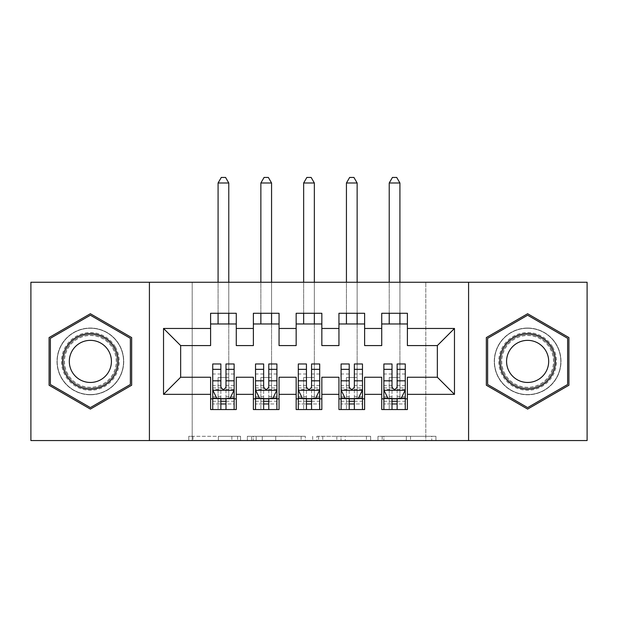 <?xml version="1.0" encoding="UTF-8"?>
<svg xmlns="http://www.w3.org/2000/svg" width="618" height="618" viewBox="0 0 618 618"><rect width="100%" height="100%" fill="white"/><g stroke="black" fill="none" stroke-linecap="round" stroke-linejoin="round"><path stroke-width="0.46" stroke-dasharray="3.09 2.32" d="M240.549 440.564L192.986 440.564L240.549 440.564L240.549 436.285L218.393 436.285L218.393 440.564L218.393 436.285L240.549 436.285L240.549 440.564L240.549 436.285L218.393 436.285L218.393 440.564L218.393 436.285L240.549 436.285L192.986 436.285L240.549 436.285M527.633 328.042A33.372 33.372 0 0 0 494.261 361.414A33.372 33.372 0 0 0 527.633 394.786A33.372 33.372 0 0 0 561.005 361.414A33.372 33.372 0 0 0 527.633 328.042A33.372 33.372 0 0 0 494.261 361.414A33.372 33.372 0 0 0 527.633 394.786A33.372 33.372 0 0 0 561.005 361.414A33.372 33.372 0 0 0 527.633 328.042M90.367 394.786A33.372 33.372 0 0 1 56.995 361.414A33.372 33.372 0 0 1 90.367 328.042A33.372 33.372 0 0 0 56.995 361.414A33.372 33.372 0 0 0 90.367 394.786A33.372 33.372 0 0 0 123.739 361.414A33.372 33.372 0 0 0 90.367 328.042A33.372 33.372 0 0 1 123.739 361.414A33.372 33.372 0 0 1 90.367 394.786M431.735 440.564L382.179 440.564L431.735 440.564L431.735 436.285L410.522 436.285L435.929 436.285L435.929 440.564L435.929 436.285L382.179 436.285L435.929 436.285L435.929 440.564L435.929 436.285L431.735 436.285L431.735 440.564M406.327 440.564L383.855 440.564L406.327 440.564L406.327 436.285L410.522 436.285L406.327 436.285L406.327 440.564L406.327 436.285L383.855 436.285L383.855 440.564L383.855 436.285L406.327 436.285L406.327 440.564M377.977 440.564L382.179 440.564L377.977 440.564L377.977 436.285L382.179 436.285L377.977 436.285L377.977 440.564M188.784 440.564L192.986 440.564L188.784 440.564L188.784 436.285L192.986 436.285L188.784 436.285L188.784 440.564M425.802 440.564L192.198 440.564L192.198 282.256L425.802 282.256L425.802 440.564L587.1 440.564L587.1 282.256L425.802 282.256L425.802 440.564M30.9 440.564L192.198 440.564L192.198 282.256L30.9 282.256L30.9 440.564M305.323 440.564L301.128 440.564L305.323 440.564L305.323 436.285L305.323 440.564M251.572 440.564L301.128 440.564L247.37 440.564L251.572 440.564L251.572 436.285L305.323 436.285L247.37 436.285L247.37 440.564L247.37 436.285L251.572 436.285L251.572 440.564M316.872 440.564L370.63 440.564L312.677 440.564L316.872 440.564L316.872 436.285L370.63 436.285L370.63 440.564L370.63 436.285L345.223 436.285L345.223 440.564M364.62 398.849L364.62 409.541L338.95 409.541L338.95 398.849L364.62 398.849L364.62 377.243L381.731 377.243L381.731 398.849L407.401 398.849L407.401 377.243L437.351 377.243L437.351 345.578L407.401 345.578L407.401 313.28L381.731 313.28L381.731 323.971L407.401 323.971M338.95 313.28L364.62 313.28L364.62 323.971L338.95 323.971L338.95 313.28M279.05 398.849L279.05 409.541L253.38 409.541L253.38 398.849L279.05 398.849L279.05 377.243L296.161 377.243L296.161 398.849L321.839 398.849L321.839 377.243L338.95 377.243L338.95 398.849M253.38 313.28L279.05 313.28L279.05 323.971L253.38 323.971L253.38 313.28M210.599 313.28L236.269 313.28L236.269 323.971L210.599 323.971L210.599 313.28M236.269 398.849L236.269 409.541L210.599 409.541L210.599 398.849L236.269 398.849L236.269 377.243L253.38 377.243L253.38 398.849M296.161 313.28L321.839 313.28L321.839 323.971L296.161 323.971L296.161 313.28M321.839 398.849L321.839 409.541L296.161 409.541L296.161 398.849M407.401 398.849L407.401 409.541L381.731 409.541L381.731 398.849M381.731 323.971L381.731 345.578L364.62 345.578L364.62 323.971M338.95 323.971L338.95 345.578L321.839 345.578L321.839 323.971M296.161 323.971L296.161 345.578L279.05 345.578L279.05 323.971M210.599 323.971L210.599 345.578L180.649 345.578L180.649 377.243L210.599 377.243L210.599 398.849M253.38 323.971L253.38 345.578L236.269 345.578L236.269 323.971M212.731 363.979L212.731 403.979L212.731 398.849L234.129 398.849L234.129 409.541L212.731 409.541L234.129 409.541M255.52 363.979L255.52 403.979L255.52 398.849L276.91 398.849L276.91 409.541L255.52 409.541L276.91 409.541M298.301 363.979L298.301 403.979L298.301 398.849L319.699 398.849L319.699 409.541L298.301 409.541L319.699 409.541M341.09 363.979L341.09 403.979L341.09 398.849L362.48 398.849L362.48 409.541L341.09 409.541L362.48 409.541M383.871 363.979L383.871 403.979L383.871 398.849L405.269 398.849L405.269 409.541L383.871 409.541L405.269 409.541M149.417 440.564L149.417 282.256M468.583 282.256L468.583 440.564M256.192 440.564L262.279 440.564L256.192 440.564L256.192 436.285L253.249 436.285L253.249 440.564L253.249 436.285L262.279 436.285L256.192 436.285L256.192 440.564M262.279 440.564L275.721 440.564L262.279 440.564L262.279 436.285L275.721 436.285L275.721 440.564L275.721 436.285L262.279 436.285L262.279 440.564M316.872 436.285L341.02 436.285L341.02 440.564L341.02 436.285L336.825 436.285L341.02 436.285L341.02 440.564L341.02 436.285L345.223 436.285M318.556 436.285L318.556 440.564L318.556 436.285M312.677 436.285L312.677 440.564L312.677 436.285M131.657 337.575L90.367 313.735L49.085 337.575L49.085 385.246L90.367 409.085L131.657 385.246L131.657 337.575M486.343 337.575L486.343 385.246L527.633 409.085L568.915 385.246L568.915 337.575L527.633 313.735L486.343 337.575M225.995 398.849L234.129 398.849L234.129 403.979L225.995 403.979L225.995 409.541M234.129 390.074L234.129 369.541L234.129 390.074L229.85 398.633L217.011 398.633L212.731 390.074L212.731 369.541L212.731 390.074M234.129 363.979L234.129 403.979L212.731 403.979L220.865 403.979L220.865 409.541M234.129 398.849L218.084 398.849L218.084 377.459L218.084 409.541L218.084 398.849L212.731 398.849L212.731 409.541M225.995 363.979L225.995 387.919L234.129 387.919M234.129 389.417L225.995 389.417L225.995 369.541L225.995 386.868C224.288 390.112 222.58 390.112 220.865 386.868L220.865 369.541L220.865 389.417L212.731 389.417M225.995 403.979L225.995 387.919M212.731 387.919L220.865 387.919L220.865 403.979M225.995 389.417L225.995 398.633M220.865 398.633L220.865 389.417M220.865 387.919L220.865 363.979M212.731 398.849L220.865 398.849M218.084 398.849L228.776 398.849L228.776 323.971M228.776 313.28L228.776 282.256M218.084 182.998L228.776 182.998L225.57 177.436L221.29 177.436L218.084 182.998L218.084 323.971M218.084 313.28L218.084 282.256M228.776 182.998L228.776 398.849M268.784 398.849L276.91 398.849L276.91 403.979L268.784 403.979L268.784 409.541M276.91 390.074L276.91 369.541L276.91 390.074L272.631 398.633L259.799 398.633L255.52 390.074L255.52 369.541L255.52 390.074M276.91 363.979L276.91 403.979L255.52 403.979L263.647 403.979L263.647 409.541M276.91 398.849L260.866 398.849L260.866 377.459L260.866 409.541L260.866 398.849L255.52 398.849L255.52 409.541M268.784 363.979L268.784 387.919L276.91 387.919M276.91 389.417L268.784 389.417L268.784 369.541L268.784 386.868C267.076 390.112 265.361 390.112 263.647 386.868L263.647 369.541L263.647 389.417L255.52 389.417M268.784 403.979L268.784 387.919M255.52 387.919L263.647 387.919L263.647 403.979M268.784 389.417L268.784 398.633M263.647 398.633L263.647 389.417M263.647 387.919L263.647 363.979M255.52 398.849L263.647 398.849M260.866 398.849L271.565 398.849L271.565 323.971M271.565 313.28L271.565 282.256M260.866 182.998L271.565 182.998L268.351 177.436L264.079 177.436L260.866 182.998L260.866 323.971M260.866 313.28L260.866 282.256M271.565 182.998L271.565 398.849M311.565 398.849L319.699 398.849L319.699 403.979L311.565 403.979L311.565 409.541M319.699 390.074L319.699 369.541L319.699 390.074L315.419 398.633L302.581 398.633L298.301 390.074L298.301 369.541L298.301 390.074M319.699 363.979L319.699 403.979L298.301 403.979L306.435 403.979L306.435 409.541M319.699 398.849L303.654 398.849L303.654 377.459L303.654 409.541L303.654 398.849L298.301 398.849L298.301 409.541M311.565 363.979L311.565 387.919L319.699 387.919M319.699 389.417L311.565 389.417L311.565 369.541L311.565 386.868C309.857 390.112 308.15 390.112 306.435 386.868L306.435 369.541L306.435 389.417L298.301 389.417M311.565 403.979L311.565 387.919M298.301 387.919L306.435 387.919L306.435 403.979M311.565 389.417L311.565 398.633M306.435 398.633L306.435 389.417M306.435 387.919L306.435 363.979M298.301 398.849L306.435 398.849M303.654 398.849L314.346 398.849L314.346 323.971M314.346 313.28L314.346 282.256M303.654 182.998L314.346 182.998L311.14 177.436L306.86 177.436L303.654 182.998L303.654 323.971M303.654 313.28L303.654 282.256M314.346 182.998L314.346 398.849M115.381 346.968A28.876 28.876 0 0 0 75.929 336.401A28.876 28.876 0 0 0 65.361 375.852A28.876 28.876 0 0 0 104.813 386.42A28.876 28.876 0 0 0 115.381 346.968M67.215 374.778A26.744 26.744 0 0 1 77.003 338.255A26.744 26.744 0 0 1 113.527 348.042A26.744 26.744 0 0 0 77.003 338.255A26.744 26.744 0 0 0 67.215 374.778A26.744 26.744 0 0 0 103.739 384.566A26.744 26.744 0 0 0 113.527 348.042A26.744 26.744 0 0 1 103.739 384.566A26.744 26.744 0 0 1 67.215 374.778A26.744 26.744 0 0 0 103.739 384.566A26.744 26.744 0 0 0 113.527 348.042M108.606 350.885A21.058 21.058 0 0 0 79.846 343.175A21.058 21.058 0 0 0 72.136 371.936A21.058 21.058 0 0 0 100.896 379.645A21.058 21.058 0 0 0 108.606 350.885M119.089 344.829A33.156 33.156 0 0 1 106.953 390.128A33.156 33.156 0 0 1 61.653 377.992A33.156 33.156 0 0 1 73.789 332.693A33.156 33.156 0 0 1 119.089 344.829A33.156 33.156 0 0 1 106.953 390.128A33.156 33.156 0 0 1 61.653 377.992A33.156 33.156 0 0 1 73.789 332.693A33.156 33.156 0 0 1 119.089 344.829M90.367 407.602L50.367 384.504L50.367 338.316L90.367 315.219L130.375 338.316L130.375 384.504L90.367 407.602M552.639 346.968A28.876 28.876 0 0 0 513.187 336.401A28.876 28.876 0 0 0 502.619 375.852A28.876 28.876 0 0 0 542.071 386.42A28.876 28.876 0 0 0 552.639 346.968M504.473 374.778A26.744 26.744 0 0 1 514.261 338.255A26.744 26.744 0 0 1 550.785 348.042A26.744 26.744 0 0 0 514.261 338.255A26.744 26.744 0 0 0 504.473 374.778A26.744 26.744 0 0 0 540.997 384.566A26.744 26.744 0 0 0 550.785 348.042A26.744 26.744 0 0 1 540.997 384.566A26.744 26.744 0 0 1 504.473 374.778A26.744 26.744 0 0 0 540.997 384.566A26.744 26.744 0 0 0 550.785 348.042M545.864 350.885A21.058 21.058 0 0 0 517.104 343.175A21.058 21.058 0 0 0 509.394 371.936A21.058 21.058 0 0 0 538.154 379.645A21.058 21.058 0 0 0 545.864 350.885M556.347 344.829A33.156 33.156 0 0 1 544.211 390.128A33.156 33.156 0 0 1 498.911 377.992A33.156 33.156 0 0 1 511.047 332.693A33.156 33.156 0 0 1 556.347 344.829A33.156 33.156 0 0 1 544.211 390.128A33.156 33.156 0 0 1 498.911 377.992A33.156 33.156 0 0 1 511.047 332.693A33.156 33.156 0 0 1 556.347 344.829M527.633 407.602L487.625 384.504L487.625 338.316L527.633 315.219L567.633 338.316L567.633 384.504L527.633 407.602M354.353 398.849L362.48 398.849L362.48 403.979L354.353 403.979L354.353 409.541M362.48 390.074L362.48 369.541L362.48 390.074L358.201 398.633L345.369 398.633L341.09 390.074L341.09 369.541L341.09 390.074M362.48 363.979L362.48 403.979L341.09 403.979L349.216 403.979L349.216 409.541M362.48 398.849L346.435 398.849L346.435 377.459L346.435 409.541L346.435 398.849L341.09 398.849L341.09 409.541M354.353 363.979L354.353 387.919L362.48 387.919M362.48 389.417L354.353 389.417L354.353 369.541L354.353 386.868C352.646 390.112 350.931 390.112 349.216 386.868L349.216 369.541L349.216 389.417L341.09 389.417M354.353 403.979L354.353 387.919M341.09 387.919L349.216 387.919L349.216 403.979M354.353 389.417L354.353 398.633M349.216 398.633L349.216 389.417M349.216 387.919L349.216 363.979M341.09 398.849L349.216 398.849M346.435 398.849L357.134 398.849L357.134 323.971M357.134 313.28L357.134 282.256M346.435 182.998L357.134 182.998L353.921 177.436L349.649 177.436L346.435 182.998L346.435 323.971M346.435 313.28L346.435 282.256M357.134 182.998L357.134 398.849M397.135 398.849L405.269 398.849L405.269 403.979L397.135 403.979L397.135 409.541M405.269 390.074L405.269 369.541L405.269 390.074L400.989 398.633L388.15 398.633L383.871 390.074L383.871 369.541L383.871 390.074M405.269 363.979L405.269 403.979L383.871 403.979L392.005 403.979L392.005 409.541M405.269 398.849L389.224 398.849L389.224 377.459L389.224 409.541L389.224 398.849L383.871 398.849L383.871 409.541M397.135 363.979L397.135 387.919L405.269 387.919M405.269 389.417L397.135 389.417L397.135 369.541L397.135 386.868C395.427 390.112 393.72 390.112 392.005 386.868L392.005 369.541L392.005 389.417L383.871 389.417M397.135 403.979L397.135 387.919M383.871 387.919L392.005 387.919L392.005 403.979M397.135 389.417L397.135 398.633M392.005 398.633L392.005 389.417M392.005 387.919L392.005 363.979M383.871 398.849L392.005 398.849M389.224 398.849L399.916 398.849L399.916 323.971M399.916 313.28L399.916 282.256M389.224 182.998L399.916 182.998L396.71 177.436L392.43 177.436L389.224 182.998L389.224 323.971M389.224 313.28L389.224 282.256M399.916 182.998L399.916 398.849M237.606 436.285L237.606 440.564L237.606 436.285M231.835 436.285L231.835 440.564L231.835 436.285M192.986 436.285L192.986 440.564L192.986 436.285M301.128 436.285L301.128 440.564L301.128 436.285M366.428 436.285L366.428 440.564L366.428 436.285M336.825 436.285L336.825 440.564L336.825 436.285M322.75 436.285L322.75 440.564L322.75 436.285M410.522 436.285L410.522 440.564L410.522 436.285M382.179 436.285L382.179 440.564L382.179 436.285M234.021 390.29L212.839 390.29M234.129 373.99L225.995 373.99M225.995 396.625L234.129 396.625M212.731 396.625L220.865 396.625M230.105 398.123L225.995 398.123M220.865 398.123L216.756 398.123M220.865 373.99L212.731 373.99M234.129 385.462L225.995 385.462M220.865 385.462L212.731 385.462M212.731 401.26L220.865 401.26M225.995 401.26L234.129 401.26M218.084 377.459L228.776 377.459L218.084 377.459M276.802 390.29L255.628 390.29M276.91 373.99L268.784 373.99M268.784 396.625L276.91 396.625M255.52 396.625L263.647 396.625M272.893 398.123L268.784 398.123M263.647 398.123L259.545 398.123M263.647 373.99L255.52 373.99M276.91 385.462L268.784 385.462M263.647 385.462L255.52 385.462M255.52 401.26L263.647 401.26M268.784 401.26L276.91 401.26M260.866 377.459L271.565 377.459L260.866 377.459M319.591 390.29L298.409 390.29M319.699 373.99L311.565 373.99M311.565 396.625L319.699 396.625M298.301 396.625L306.435 396.625M315.674 398.123L311.565 398.123M306.435 398.123L302.326 398.123M306.435 373.99L298.301 373.99M319.699 385.462L311.565 385.462M306.435 385.462L298.301 385.462M298.301 401.26L306.435 401.26M311.565 401.26L319.699 401.26M303.654 377.459L314.346 377.459L303.654 377.459M67.972 374.346A25.863 25.863 0 0 1 77.435 339.012A25.863 25.863 0 0 1 112.77 348.482A25.863 25.863 0 0 1 103.299 383.809A25.863 25.863 0 0 1 67.972 374.346M505.23 374.346A25.863 25.863 0 0 1 514.701 339.012A25.863 25.863 0 0 1 550.028 348.482A25.863 25.863 0 0 1 540.565 383.809A25.863 25.863 0 0 1 505.23 374.346M362.372 390.29L341.198 390.29M362.48 373.99L354.353 373.99M354.353 396.625L362.48 396.625M341.09 396.625L349.216 396.625M358.455 398.123L354.353 398.123M349.216 398.123L345.107 398.123M349.216 373.99L341.09 373.99M362.48 385.462L354.353 385.462M349.216 385.462L341.09 385.462M341.09 401.26L349.216 401.26M354.353 401.26L362.48 401.26M346.435 377.459L357.134 377.459L346.435 377.459M405.161 390.29L383.979 390.29M405.269 373.99L397.135 373.99M397.135 396.625L405.269 396.625M383.871 396.625L392.005 396.625M401.244 398.123L397.135 398.123M392.005 398.123L387.895 398.123M392.005 373.99L383.871 373.99M405.269 385.462L397.135 385.462M392.005 385.462L383.871 385.462M383.871 401.26L392.005 401.26M397.135 401.26L405.269 401.26M389.224 377.459L399.916 377.459L389.224 377.459M234.129 369.541L225.995 369.541M220.865 369.541L212.731 369.541M276.91 369.541L268.784 369.541M263.647 369.541L255.52 369.541M319.699 369.541L311.565 369.541M306.435 369.541L298.301 369.541M362.48 369.541L354.353 369.541M349.216 369.541L341.09 369.541M405.269 369.541L397.135 369.541M392.005 369.541L383.871 369.541"/><path stroke-width="0.93" d="M468.583 440.564L587.1 440.564L587.1 282.256L468.583 282.256L468.583 440.564L149.417 440.564L149.417 282.256L30.9 282.256L30.9 440.564L149.417 440.564M468.583 282.256L149.417 282.256M163.531 394.354L163.531 328.467L210.599 328.467L210.599 345.578L180.649 345.578L180.649 377.243L163.531 394.354L210.599 394.354L210.599 409.541L236.269 409.541L236.269 394.354L253.38 394.354L253.38 409.541L279.05 409.541L279.05 394.354L296.161 394.354L296.161 409.541L321.839 409.541L321.839 394.354L338.95 394.354L338.95 409.541L364.62 409.541L364.62 394.354L381.731 394.354L381.731 409.541L407.401 409.541L407.401 377.243L437.351 377.243L437.351 345.578L407.401 345.578L407.401 328.467L454.469 328.467L454.469 394.354L407.401 394.354M407.401 328.467L407.401 313.28L381.731 313.28L381.731 328.467L364.62 328.467L364.62 313.28L338.95 313.28L338.95 328.467L321.839 328.467L321.839 313.28L296.161 313.28L296.161 328.467L279.05 328.467L279.05 313.28L253.38 313.28L253.38 328.467L236.269 328.467L236.269 313.28L210.599 313.28L210.599 328.467M364.62 394.354L364.62 377.243L381.731 377.243L381.731 394.354M454.469 328.467L437.351 345.578M321.839 394.354L321.839 377.243L338.95 377.243L338.95 394.354M381.731 328.467L381.731 345.578L364.62 345.578L364.62 328.467M279.05 394.354L279.05 377.243L296.161 377.243L296.161 394.354M338.95 328.467L338.95 345.578L321.839 345.578L321.839 328.467M236.269 394.354L236.269 377.243L253.38 377.243L253.38 394.354M296.161 328.467L296.161 345.578L279.05 345.578L279.05 328.467M180.649 377.243L210.599 377.243L210.599 394.354M253.38 328.467L253.38 345.578L236.269 345.578L236.269 328.467M381.731 323.971L407.401 323.971M338.95 323.971L364.62 323.971M296.161 323.971L321.839 323.971M253.38 323.971L279.05 323.971M210.599 323.971L236.269 323.971M210.599 398.849L212.731 398.849M234.129 398.849L236.269 398.849M253.38 398.849L255.52 398.849M276.91 398.849L279.05 398.849M296.161 398.849L298.301 398.849M319.699 398.849L321.839 398.849M338.95 398.849L341.09 398.849M362.48 398.849L364.62 398.849M381.731 398.849L383.871 398.849M405.269 398.849L407.401 398.849M163.531 328.467L180.649 345.578M437.351 377.243L454.469 394.354M131.657 337.575L90.367 313.735L49.085 337.575L49.085 385.246L90.367 409.085L131.657 385.246L131.657 337.575M486.343 337.575L486.343 385.246L527.633 409.085L568.915 385.246L568.915 337.575L527.633 313.735L486.343 337.575M220.865 403.979L225.995 403.979M212.731 369.34L220.865 369.34L220.865 363.979L212.731 363.979L212.731 390.074L217.011 398.633L229.85 398.633L234.129 390.074L234.129 363.979L225.995 363.979L225.995 369.34L234.129 369.34M234.129 390.074L234.129 409.541M212.731 390.074L212.731 409.541M225.995 398.633L225.995 409.541M220.865 409.541L220.865 398.633M220.865 369.34L220.865 386.868C222.573 390.167 224.288 390.167 225.995 386.868L225.995 369.34M220.865 398.849L225.995 398.849M228.776 323.971L228.776 313.28M228.776 282.256L228.776 182.998L218.084 182.998L218.084 282.256M218.084 323.971L218.084 313.28M218.084 182.998L221.29 177.436L225.57 177.436L228.776 182.998M263.647 403.979L268.784 403.979M255.52 369.34L263.647 369.34L263.647 363.979L255.52 363.979L255.52 390.074L259.799 398.633L272.631 398.633L276.91 390.074L276.91 363.979L268.784 363.979L268.784 369.34L276.91 369.34M276.91 390.074L276.91 409.541M255.52 390.074L255.52 409.541M268.784 398.633L268.784 409.541M263.647 409.541L263.647 398.633M263.647 369.34L263.647 386.868C265.354 390.167 267.069 390.167 268.784 386.868L268.784 369.34M263.647 398.849L268.784 398.849M271.565 323.971L271.565 313.28M271.565 282.256L271.565 182.998L260.866 182.998L260.866 282.256M260.866 323.971L260.866 313.28M260.866 182.998L264.079 177.436L268.351 177.436L271.565 182.998M306.435 403.979L311.565 403.979M298.301 369.34L306.435 369.34L306.435 363.979L298.301 363.979L298.301 390.074L302.581 398.633L315.419 398.633L319.699 390.074L319.699 363.979L311.565 363.979L311.565 369.34L319.699 369.34M319.699 390.074L319.699 409.541M298.301 390.074L298.301 409.541M311.565 398.633L311.565 409.541M306.435 409.541L306.435 398.633M306.435 369.34L306.435 386.868C308.143 390.167 309.85 390.167 311.565 386.868L311.565 369.34M306.435 398.849L311.565 398.849M314.346 323.971L314.346 313.28M314.346 282.256L314.346 182.998L303.654 182.998L303.654 282.256M303.654 323.971L303.654 313.28M303.654 182.998L306.86 177.436L311.14 177.436L314.346 182.998M114.454 347.509A27.81 27.81 0 0 0 76.462 337.328A27.81 27.81 0 0 0 66.288 375.319A27.81 27.81 0 0 0 104.272 385.493A27.81 27.81 0 0 0 114.454 347.509M108.606 350.885A21.058 21.058 0 0 0 79.846 343.175A21.058 21.058 0 0 0 72.136 371.936A21.058 21.058 0 0 0 100.896 379.645A21.058 21.058 0 0 0 108.606 350.885M90.367 407.602L50.367 384.504L50.367 338.316L90.367 315.219L130.375 338.316L130.375 384.504L90.367 407.602M551.712 347.509A27.81 27.81 0 0 0 513.728 337.328A27.81 27.81 0 0 0 503.546 375.319A27.81 27.81 0 0 0 541.538 385.493A27.81 27.81 0 0 0 551.712 347.509M545.864 350.885A21.058 21.058 0 0 0 517.104 343.175A21.058 21.058 0 0 0 509.394 371.936A21.058 21.058 0 0 0 538.154 379.645A21.058 21.058 0 0 0 545.864 350.885M527.633 407.602L487.625 384.504L487.625 338.316L527.633 315.219L567.633 338.316L567.633 384.504L527.633 407.602M349.216 403.979L354.353 403.979M341.09 369.34L349.216 369.34L349.216 363.979L341.09 363.979L341.09 390.074L345.369 398.633L358.201 398.633L362.48 390.074L362.48 363.979L354.353 363.979L354.353 369.34L362.48 369.34M362.48 390.074L362.48 409.541M341.09 390.074L341.09 409.541M354.353 398.633L354.353 409.541M349.216 409.541L349.216 398.633M349.216 369.34L349.216 386.868C350.924 390.167 352.639 390.167 354.353 386.868L354.353 369.34M349.216 398.849L354.353 398.849M357.134 323.971L357.134 313.28M357.134 282.256L357.134 182.998L346.435 182.998L346.435 282.256M346.435 323.971L346.435 313.28M346.435 182.998L349.649 177.436L353.921 177.436L357.134 182.998M392.005 403.979L397.135 403.979M383.871 369.34L392.005 369.34L392.005 363.979L383.871 363.979L383.871 390.074L388.15 398.633L400.989 398.633L405.269 390.074L405.269 363.979L397.135 363.979L397.135 369.34L405.269 369.34M405.269 390.074L405.269 409.541M383.871 390.074L383.871 409.541M397.135 398.633L397.135 409.541M392.005 409.541L392.005 398.633M392.005 369.34L392.005 386.868C393.712 390.167 395.42 390.167 397.135 386.868L397.135 369.34M392.005 398.849L397.135 398.849M399.916 323.971L399.916 313.28M399.916 282.256L399.916 182.998L389.224 182.998L389.224 282.256M389.224 323.971L389.224 313.28M389.224 182.998L392.43 177.436L396.71 177.436L399.916 182.998M212.839 390.29L234.021 390.29M234.129 398.123L230.105 398.123M216.756 398.123L212.731 398.123M225.995 380.812L234.129 380.812M212.731 380.812L220.865 380.812M220.865 401.26L225.995 401.26M255.628 390.29L276.802 390.29M276.91 398.123L272.893 398.123M259.545 398.123L255.52 398.123M268.784 380.812L276.91 380.812M255.52 380.812L263.647 380.812M263.647 401.26L268.784 401.26M298.409 390.29L319.591 390.29M319.699 398.123L315.674 398.123M302.326 398.123L298.301 398.123M311.565 380.812L319.699 380.812M298.301 380.812L306.435 380.812M306.435 401.26L311.565 401.26M341.198 390.29L362.372 390.29M362.48 398.123L358.455 398.123M345.107 398.123L341.09 398.123M354.353 380.812L362.48 380.812M341.09 380.812L349.216 380.812M349.216 401.26L354.353 401.26M383.979 390.29L405.161 390.29M405.269 398.123L401.244 398.123M387.895 398.123L383.871 398.123M397.135 380.812L405.269 380.812M383.871 380.812L392.005 380.812M392.005 401.26L397.135 401.26"/></g></svg>

